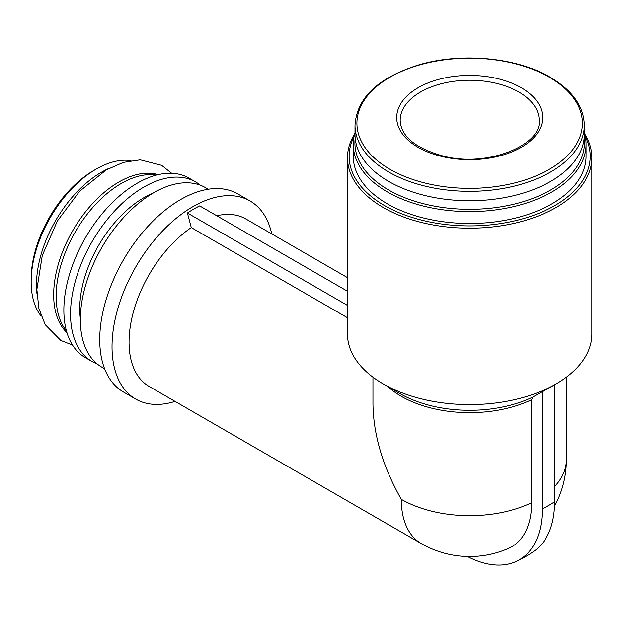 <?xml version="1.0" encoding="UTF-8"?>
<svg xmlns="http://www.w3.org/2000/svg" width="623" height="623" viewBox="0 0 623 623"><rect width="100%" height="100%" fill="white"/><g stroke="black" fill="none" stroke-linecap="round" stroke-linejoin="round"><path stroke-width="0.93" d="M584.553 133.633A122.178 70.539 180 0 1 591.85 157.642L591.85 334.076A122.178 70.539 180 0 1 556.066 383.955L548.692 388.215A111.758 64.519 0 0 1 542.314 391.618L532.836 397.053L531.629 399.701L531.629 502.706A96.308 55.603 60 0 1 508.516 548.396A96.697 96.697 0 0 1 421.319 543.591A96.697 55.829 -60 0 1 401.29 499.319C382.841 466.658 373.403 434.885 372.967 404.008L372.967 377.195M216.765 215.768A96.697 55.829 -60 0 1 245.781 218.914L347.494 277.64M347.494 317.753L191.284 227.574L187.414 212.996A111.758 64.519 -60 0 1 199.695 205.909L347.494 291.237M421.319 543.591L149.076 386.408A96.697 55.829 -60 0 1 133.143 312.871A96.697 55.829 -60 0 1 191.284 227.574M556.066 383.955A122.178 70.539 180 0 1 548.1 388.168A122.178 70.539 180 0 1 383.277 383.955A122.178 70.539 180 0 1 347.494 334.076L347.494 157.642A122.178 70.539 180 0 1 354.791 133.633M175.063 401.407A114.359 66.03 -60 0 1 135.705 399.078A114.359 66.03 -60 0 1 135.705 267.026A114.359 66.03 -60 0 1 250.064 200.995A114.359 66.03 -60 0 1 271.76 233.921M135.705 399.078L123.416 391.992A114.359 66.03 -60 0 1 123.416 259.931A114.359 66.03 -60 0 1 237.784 193.909L250.064 200.995M104.609 368.761L101.829 367.157A103.652 59.839 -60 0 1 101.829 247.471A103.652 59.839 -60 0 1 205.481 187.632L208.261 189.236M97.149 363.918A103.652 59.839 -60 0 1 92.009 361.48A103.652 59.839 -60 0 1 92.002 241.802A103.652 59.839 -60 0 1 195.653 181.955A103.652 59.839 -60 0 1 200.333 185.195M92.009 361.48L85.335 357.633A103.652 59.839 -60 0 1 85.335 237.947A103.652 59.839 -60 0 1 188.987 178.108L195.653 181.955M66.435 330.906A92.072 53.157 -60 0 1 75.196 232.091A92.072 53.157 -60 0 1 156.389 175.102M66.949 332.666A92.072 53.157 -60 0 1 72.735 230.674A92.072 53.157 -60 0 1 158.172 174.658M36.936 293.558A92.072 53.157 -60 0 1 109.298 168.226M41.18 316.141A92.072 53.157 -60 0 1 31.15 281.837A92.072 53.157 -60 0 1 96.254 169.074A92.072 53.157 -60 0 1 130.978 160.617M31.15 281.837L31.15 279.003A88.598 51.148 -60 0 1 93.793 170.492L96.254 169.074M521.264 87.75A72.961 42.123 180 0 1 488.557 158.226A72.961 42.123 180 0 1 399.195 106.634A72.961 42.123 180 0 1 521.264 87.75M584.319 125.13L584.319 134.56A114.655 66.194 180 0 1 469.672 200.754A114.655 66.194 180 0 1 355.017 134.56L355.017 125.13A114.655 66.194 180 0 0 469.672 191.323A114.655 66.194 180 0 0 584.319 125.13C583.782 106.346 572.428 90.39 550.265 77.26C516.615 57.269 460.677 52.153 418.095 65.096C377.92 77.914 356.893 97.928 355.017 125.13M584.133 138.368A114.749 66.248 180 0 1 469.672 209.32A114.749 66.248 180 0 1 355.211 138.368M584.319 132.839A116.392 67.198 180 0 1 586.056 144.404A116.392 67.198 180 0 1 469.672 211.602A116.392 67.198 180 0 1 353.28 144.404A116.392 67.198 180 0 1 355.017 132.839M586.056 144.404L586.056 156.311A116.392 67.198 180 0 1 469.672 223.501A116.392 67.198 180 0 1 353.28 156.311L353.28 144.404M585.27 136.577A120.543 69.597 180 0 1 469.672 225.9A120.543 69.597 180 0 1 354.074 136.577M591.85 157.642A122.178 70.539 180 0 1 469.672 228.182A122.178 70.539 180 0 1 347.494 157.642M467.46 556.518A111.416 64.325 -120 0 0 516.085 561.502A111.416 64.325 -120 0 0 542.314 508.874A111.758 64.519 0 0 0 554.595 501.78L554.595 384.804M542.314 391.618L542.314 508.874M516.085 561.502A111.758 111.758 0 0 0 534.511 550.864A111.416 64.325 -120 0 0 554.595 501.78M187.414 212.996L347.494 305.418M554.501 506.265A96.697 96.697 0 0 0 566.369 459.844A96.697 55.829 180 0 1 554.595 486.54M531.629 502.706A96.697 55.829 180 0 1 401.29 499.319M531.629 399.701A96.697 55.829 180 0 1 387.856 386.603M532.836 397.053A98.395 56.81 180 0 1 400.091 393.666L383.277 383.955M80.375 318.626A90.623 52.324 -60 0 1 152.721 193.309M549.385 77.244A112.74 65.088 180 0 1 498.852 186.137A112.74 65.088 180 0 1 360.772 106.416A112.74 65.088 180 0 1 549.385 77.244M518.803 92.009A69.488 40.121 180 0 1 539.16 120.379C542.283 144.583 487.965 167.821 443.646 156.171C415.44 148.36 400.947 136.429 400.184 120.379A69.488 40.121 180 0 1 443.078 83.311A69.488 40.121 180 0 1 518.803 92.009M566.369 377.195L566.369 459.844M171.66 173.28L161.676 165.344L140.214 159.831L123.385 162.393L106.354 169.838L79.651 191.199L57.308 221.095L42.278 255.492L36.866 289.508L38.883 308.478L45.23 324.708L60.82 340.477L72.494 345.033"/></g></svg>
